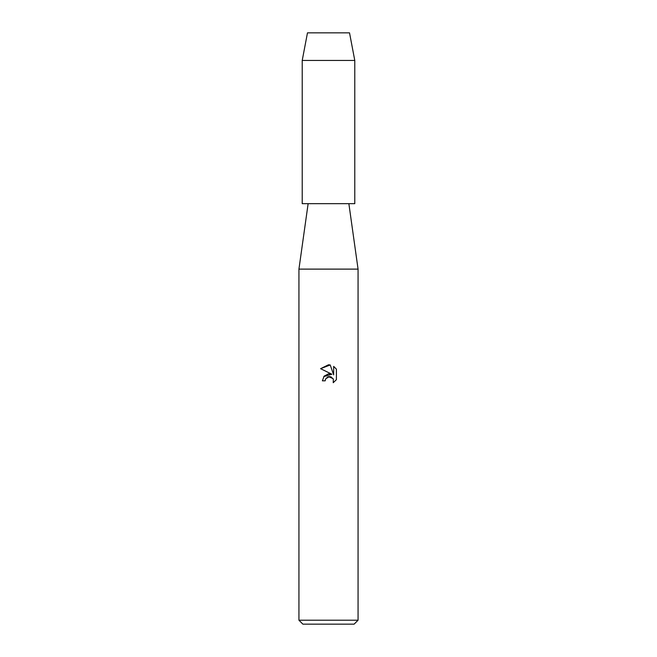 <?xml version="1.0" encoding="UTF-8"?>
<svg xmlns="http://www.w3.org/2000/svg" width="657" height="657" viewBox="0 0 657 657"><rect width="100%" height="100%" fill="white"/><g stroke="black" fill="none" stroke-linecap="round" stroke-linejoin="round"><path stroke-width="0.99" d="M349.524 32.85L307.476 32.85L349.524 32.85L354.78 60.444L354.78 203.67L302.22 203.67L302.22 60.444L354.78 60.444M308.133 203.67L298.935 269.115L358.065 269.115L358.065 620.208L298.935 620.208L302.877 624.15L354.123 624.15L358.065 620.208M330.216 364.964L320.6 368.676L328.5 364.783L330.216 364.964L333.666 374.901L333.666 366.392L336.409 369.16L336.409 379.656L333.222 382.703L333.354 379.171L331.054 376.872L329.428 376.551L325.626 378.9L325.174 380.83L322.382 380.83L324.115 376.165L328.5 373.833L331.892 374.244L320.591 368.676M325.174 380.83L325.461 379.27M333.222 382.703L336.409 379.656M331.892 374.244L323.786 376.576M326.981 377.323L328.475 376.658M328.5 376.65L333.074 378.629M336.409 369.16L333.666 366.392M348.867 203.67L358.065 269.115M298.935 269.115L298.935 620.208M307.476 32.85L302.22 60.444"/></g></svg>
